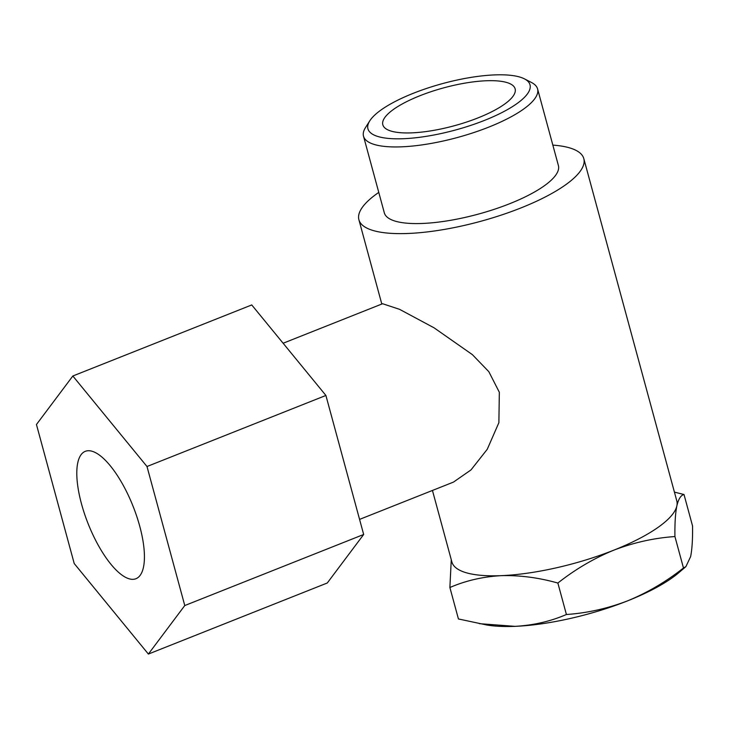 <?xml version="1.0" encoding="UTF-8"?>
<svg xmlns="http://www.w3.org/2000/svg" width="729" height="729" viewBox="0 0 729 729"><rect width="100%" height="100%" fill="white"/><g stroke="black" fill="none" stroke-linecap="round" stroke-linejoin="round"><path stroke-width="1.09" d="M359.57 519.394L453.456 482.106L471.016 469.904L487.264 449.264L498.882 422.674L499.338 392.275L488.831 371.681L472.383 354.64L434.065 327.822L399.565 309.333L382.597 303.729L283.125 343.241M378.77 192.401A116.531 33.434 -15.2 0 0 358.905 219.748A116.531 33.434 -15.2 0 0 520.816 207.984A116.531 33.434 -15.2 0 0 583.811 158.64A116.531 33.434 -15.2 0 0 552.837 145.107M674.416 492.121L684.002 494.508C680.85 495.201 678.471 499.001 676.849 505.908C675.373 513.325 674.735 523.54 674.926 536.553C654.177 537.975 633.793 542.513 613.782 550.176A116.531 33.434 164.8 0 1 501.26 575.655A116.531 33.434 164.8 0 1 451.871 561.941L432.452 490.453M478.069 117.87A68.553 19.665 164.8 0 1 382.825 124.787A68.553 19.665 164.8 0 1 419.886 95.754A68.553 19.665 164.8 0 1 515.13 88.838A68.553 19.665 164.8 0 1 478.069 117.87M524.397 78.841L531.541 82.523A90.186 25.88 164.8 0 1 537.574 88.911A90.186 25.88 164.8 0 1 488.813 127.101A90.186 25.88 164.8 0 1 372.072 143.722A90.186 25.88 164.8 0 1 363.507 136.205A90.186 25.88 164.8 0 1 365.466 127.639L369.767 120.85A83.972 24.093 -15.2 0 0 398.399 138.829A83.972 24.093 -15.2 0 0 484.612 120.349A83.972 24.093 -15.2 0 0 524.397 78.841A83.972 24.093 -15.2 0 0 413.343 93.276A83.972 24.093 -15.2 0 0 369.767 120.85M537.574 88.911L558.396 165.547A90.186 25.88 164.8 0 1 494.289 209.305A90.186 25.88 164.8 0 1 392.895 220.358A90.186 25.88 164.8 0 1 384.32 212.841L363.507 136.205M81.52 503.976A68.553 24.121 -111.7 0 0 135.913 578.735A68.553 24.121 -111.7 0 0 139.704 526.083A68.553 24.121 -111.7 0 0 85.302 451.324A68.553 24.121 -111.7 0 0 81.52 503.976M684.002 494.508L692.55 525.964C692.741 538.968 692.103 549.183 690.627 556.601L685.889 566.633L683.474 568L674.926 536.553M479.336 623.659L515.038 626.348A116.531 33.434 -15.2 0 1 486.516 624.944L458.432 618.957L449.884 587.51L451.269 559.726M583.811 158.64L676.785 500.832A116.531 33.434 164.8 0 1 676.849 505.908A116.531 33.434 164.8 0 1 613.782 550.176C593.916 558.35 575.272 569.313 557.867 583.045L566.415 614.501C550.486 621.381 533.355 625.336 515.038 626.348A116.531 33.434 -15.2 0 0 627.56 600.869A116.531 33.434 -15.2 0 0 678.79 572.702L685.889 566.633M557.867 583.045C538.594 577.614 519.722 575.154 501.26 575.655C482.935 576.675 465.813 580.621 449.884 587.51M566.415 614.501C587.164 613.08 607.549 608.533 627.56 600.869C647.425 592.695 666.069 581.742 683.474 568M148.379 654.059L327.285 582.99L363.671 534.485L325.899 395.455L251.742 304.941L72.836 376L36.45 424.515L74.221 563.544L148.379 654.059L184.774 605.544L146.994 466.514L72.836 376M325.899 395.455L146.994 466.514M363.671 534.485L184.774 605.544M381.805 304.039L358.905 219.748"/></g></svg>
